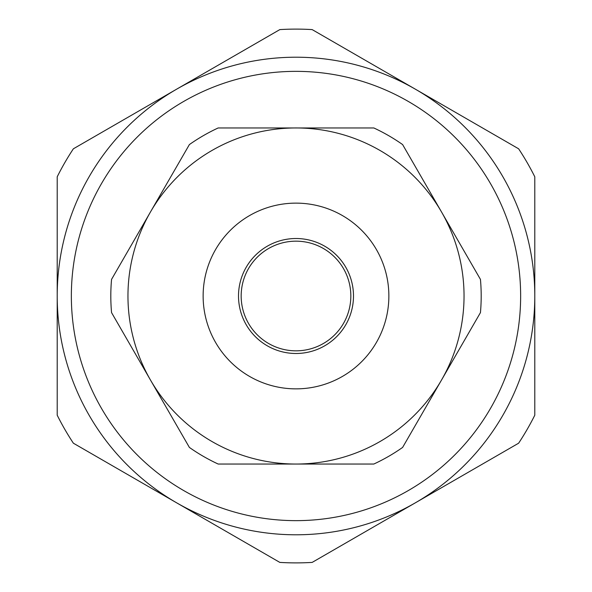 <?xml version="1.0" encoding="UTF-8"?>
<svg xmlns="http://www.w3.org/2000/svg" width="592" height="592" viewBox="0 0 592 592"><rect width="100%" height="100%" fill="white"/><g stroke="black" fill="none" stroke-linecap="round" stroke-linejoin="round"><path stroke-width="0.89" d="M189.388 447.426L111.555 312.613A185.192 185.192 0 0 1 111.555 279.387L189.388 144.574A185.192 185.192 0 0 1 218.167 127.961L373.833 127.961A185.192 185.192 0 0 1 402.612 144.574L480.445 279.387A185.192 185.192 0 0 1 480.445 312.613L402.612 447.426A185.192 185.192 0 0 1 373.833 464.039L218.167 464.039A185.192 185.192 0 0 1 189.388 447.426M296 464.039A168.039 168.039 0 0 1 150.472 211.98A168.039 168.039 0 0 1 441.528 211.98A168.039 168.039 0 0 1 296 464.039M296 353.491A57.491 57.491 0 0 0 345.787 267.258A57.491 57.491 0 0 0 246.213 267.258A57.491 57.491 0 0 0 296 353.491A57.491 57.491 0 0 0 345.787 267.258A57.491 57.491 0 0 0 246.213 267.258A57.491 57.491 0 0 0 296 353.491M316.587 346.823A54.834 54.834 0 0 0 346.823 275.413A54.834 54.834 0 0 0 275.413 245.177A54.834 54.834 0 0 0 245.177 316.587A54.834 54.834 0 0 0 316.587 346.823M57.209 415.199L57.209 176.801A266.888 266.888 0 0 1 73.371 148.799L279.831 29.6A266.888 266.888 0 0 1 312.169 29.6L518.629 148.799A266.888 266.888 0 0 1 534.791 176.801L534.791 415.199A266.888 266.888 0 0 1 518.629 443.201L312.169 562.4A266.888 266.888 0 0 1 279.831 562.4L73.371 443.201A266.888 266.888 0 0 1 57.209 415.199M57.209 296A238.791 238.791 0 0 1 296 57.209A238.791 238.791 0 0 1 534.791 296A238.791 238.791 0 0 1 296 534.791A238.791 238.791 0 0 1 57.209 296A238.791 238.791 0 0 1 296 57.209A238.791 238.791 0 0 1 534.791 296A238.791 238.791 0 0 1 296 534.791A238.791 238.791 0 0 1 57.209 296M296 388.863A92.863 92.863 0 0 1 215.577 249.565A92.863 92.863 0 0 1 376.423 249.565A92.863 92.863 0 0 1 296 388.863M520.642 296A224.642 224.642 0 0 0 183.675 101.454A224.642 224.642 0 0 0 183.675 490.546A224.642 224.642 0 0 0 520.642 296"/></g></svg>
